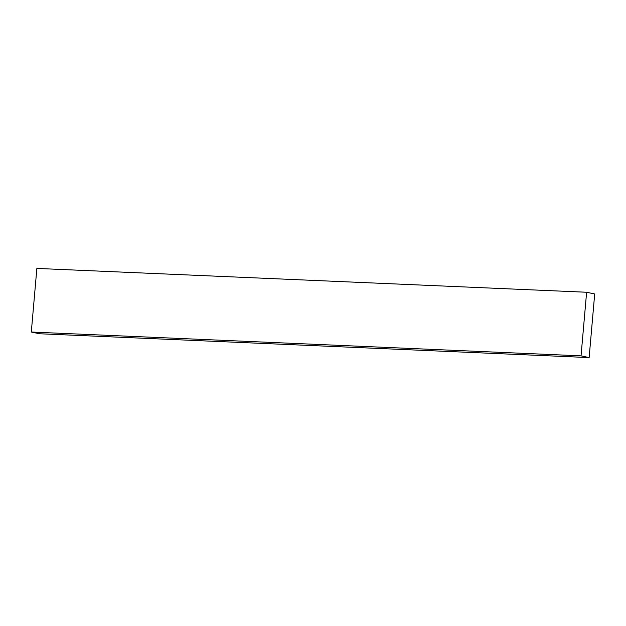 <?xml version="1.0" encoding="UTF-8"?>
<svg xmlns="http://www.w3.org/2000/svg" width="626" height="626" viewBox="0 0 626 626"><rect width="100%" height="100%" fill="white"/><g stroke="black" fill="none" stroke-linecap="round" stroke-linejoin="round"><path stroke-width="0.94" d="M594.7 293.97L589.136 357.579L39.383 333.752L589.136 357.579L581.045 355.858L31.3 332.03L39.383 333.752L31.3 332.03L581.045 355.858L586.617 292.248L36.864 268.421L31.3 332.03L36.864 268.421L586.617 292.248L594.7 293.97L586.617 292.248L581.045 355.858L589.136 357.579L594.7 293.97"/></g></svg>
